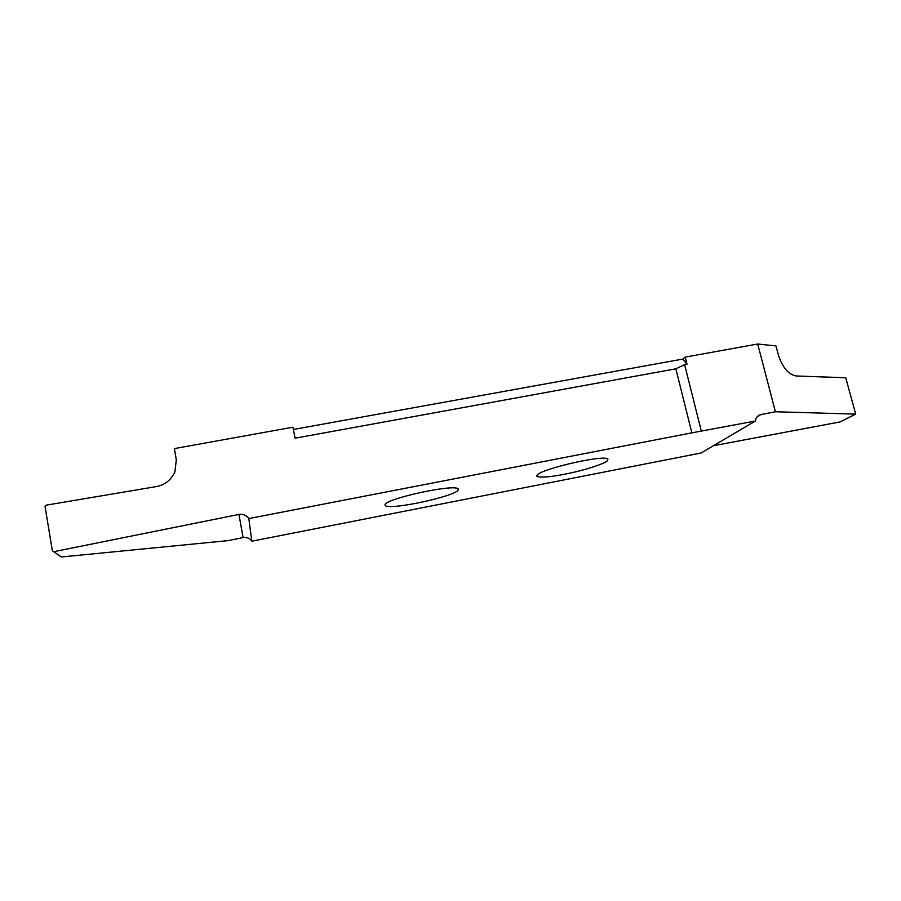 <?xml version="1.0" encoding="UTF-8"?>
<svg xmlns="http://www.w3.org/2000/svg" width="901" height="901" viewBox="0 0 901 901"><rect width="100%" height="100%" fill="white"/><g stroke="black" fill="none" stroke-linecap="round" stroke-linejoin="round"><path stroke-width="1.35" d="M607.037 461.132L607.972 459.06C604.211 454.487 543.562 468.34 537.458 474.726L536.996 476.449C541.783 477.902 552.775 476.787 569.984 473.126C585.977 469.725 603.771 463.902 607.037 461.132M758.169 415.8L759.87 414.775C757.245 416.048 755.748 418.12 755.398 421.015L691.855 432.84L675.851 368.813L295.1 438.19L292.915 427.209L174.422 448.585L176.292 459.994L174.907 471.966C170.863 480.256 164.635 485.132 156.233 486.608L46.12 505.168L45.061 506.553L52.348 550.77L53.79 551.694L238.934 514.426C243.135 513.818 246.435 515.192 248.834 518.559L251.807 541.197C249.701 538.235 246.795 537.03 243.112 537.582L228.516 540.577L61.347 556.976L53.79 551.694M293.366 429.473L682.902 359.06L685.222 357.1L687.012 364.218L684.625 364.657L701.406 431.466M759.87 414.775L775.412 411.757L855.713 414.111L845.746 377.778L796.011 375.965C788.521 374.444 782.744 367.743 778.655 355.839L775.93 345.894L757.696 344.013L685.222 357.1M385.02 504.526L385.234 505.607C390.595 510.281 453.507 496.676 458.113 490.234L458.147 488.826C453.586 483.837 386.811 498.512 385.02 504.526L385.234 505.607M691.855 432.84L248.834 518.559M675.851 368.813L684.625 364.657M687.012 364.218L682.902 359.06M775.412 411.757L757.696 344.013M755.398 421.015L701.091 453L251.807 541.197M839.969 421.95L713.491 445.702M243.112 537.582L238.934 514.426M761.435 414.314L757.031 416.938M855.623 414.122L839.586 422.13M53.677 551.716L59.804 555.996M839.721 422.096L855.713 414.111M536.782 475.525L536.996 476.449"/></g></svg>
